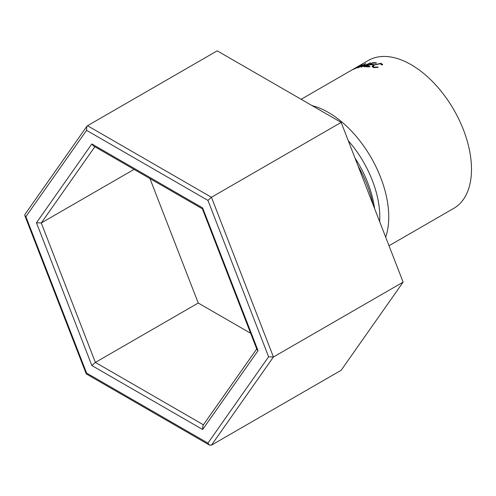 <?xml version="1.0" encoding="UTF-8"?>
<svg xmlns="http://www.w3.org/2000/svg" width="496" height="496" viewBox="0 0 496 496"><rect width="100%" height="100%" fill="white"/><g stroke="black" fill="none" stroke-linecap="round" stroke-linejoin="round"><path stroke-width="0.74" d="M358.05 165.943A85.386 49.296 60 0 1 373.135 204.823M354.969 158.001A79.062 45.644 60 0 1 374.573 208.543M348.248 140.678A79.062 45.644 60 0 1 379.657 221.644M312.102 105.623A85.386 49.296 60 0 1 328.377 112.443A85.386 49.296 60 0 1 385.69 237.181M301.134 99.293L368.423 60.444A85.386 49.296 60 0 1 411.116 64.672A85.386 49.296 60 0 1 466.897 139.915A85.386 49.296 60 0 1 453.809 208.332L389.013 245.743M372.843 62.676A85.386 49.296 60 0 1 376.47 62.8L375.739 63.221A85.386 49.296 60 0 0 372.682 63.097L370.5 64.356A85.386 49.296 60 0 1 373.556 64.486L372.825 64.908A85.386 49.296 60 0 0 369.774 64.778L367.04 66.352A85.386 49.296 60 0 1 370.097 66.483L369.371 66.904A85.386 49.296 60 0 0 365.744 66.774L372.843 62.676L372.992 63.097M360.983 67.158A85.386 49.296 60 0 1 361.107 67.14L368.41 63.941L363.897 66.848A85.386 49.296 60 0 1 364.455 66.817L370.729 62.769A85.386 49.296 60 0 0 370.648 62.775L362.316 66.414L365.701 63.519A85.386 49.296 60 0 0 365.626 63.531L357.759 67.822A85.386 49.296 60 0 1 358.279 67.692L363.959 64.604L360.983 67.158M361.317 65.075L361.224 64.895C362.818 64.325 362.557 64.697 360.437 66.011L353.803 69.186C352.29 69.831 352.6 69.558 354.733 68.361L362.254 64.641M353.803 69.186L352.848 69.527M381.573 64.902L380.296 63.699L374.337 64.995L373.06 66.483L374.331 67.177L377.933 67.003L378.045 67.382L373.606 67.599L372.099 66.458L373.798 64.908L381.064 63.283L382.534 64.784L381.573 64.902L381.598 64.511L381.678 64.889M382.596 64.251L382.534 64.784M374.331 67.177L374.468 67.704M377.933 67.003L378.02 67.388M373.798 64.908L373.903 65.267M381.064 63.283L381.257 64.052M354.559 68.87L359.929 66.166C361.627 65.119 361.82 64.833 360.518 65.305L355.198 68.113C353.487 69.087 353.257 69.304 354.51 68.77L353.784 69.192M361.491 65.367L360.518 65.305M370.5 64.356L370.648 64.79M367.04 66.352L367.189 66.786M403.124 282.119L341.155 370.276L211.457 445.16L273.426 356.996L268.609 356.798L207.929 200.403L211.457 197.278L273.426 356.996L403.124 282.119L341.155 122.4L217.211 50.84L87.519 125.724L211.457 197.278L341.155 122.4M149.947 178.56L198.239 303.031L250.635 333.275M134.063 169.39L41.273 222.964L95.381 362.415L203.428 424.799M198.239 303.031L95.381 362.415L91.853 365.546L36.456 222.76L41.273 222.964L94.848 146.748M207.929 200.403L86.571 130.343L86.825 126.368L87.519 125.724M86.571 130.343L25.891 216.665L24.8 215.537L24.936 214.421L86.825 126.368M25.891 216.665L86.571 373.054L86.242 373.891L209.498 445.098L207.929 443.12L268.609 356.798M211.457 445.16L209.498 445.098M256.723 348.973L202.901 425.537L202.647 429.511L91.853 365.546M202.393 208.841L256.953 349.568L258.05 350.697L202.647 429.511M202.318 208.754L202.647 207.917L258.05 350.697M36.456 222.76L91.853 143.952L93.422 145.923L202.337 208.81M86.571 373.054L207.929 443.12M91.853 143.952L202.647 207.917M373.352 67.543L373.06 66.483M86.242 373.891L24.8 215.537"/></g></svg>
